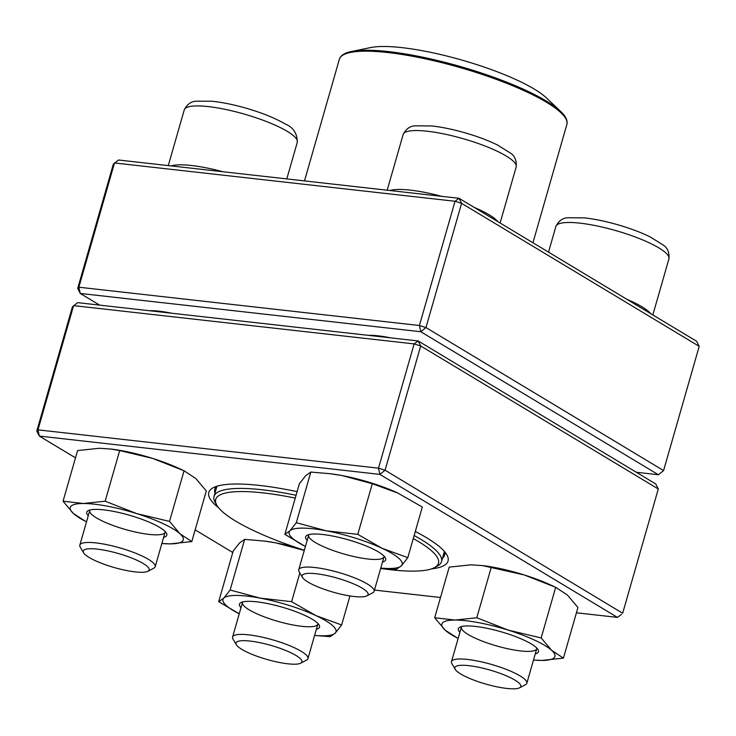 <?xml version="1.0" encoding="UTF-8"?>
<svg xmlns="http://www.w3.org/2000/svg" width="736" height="736" viewBox="0 0 736 736"><rect width="100%" height="100%" fill="white"/><g stroke="black" fill="none" stroke-linecap="round" stroke-linejoin="round"><path stroke-width="1.1" d="M636.336 472.273L658.389 474.748L420.79 331.734L419.41 325.505L455.032 201.268L114.503 162.969L78.872 287.215L419.41 325.505L425.978 327.566L663.578 470.58L699.2 346.334L461.601 203.329L425.978 327.566L420.79 331.734L80.252 293.443L99.664 305.127M77.703 288.402L78.872 287.215L80.252 293.443L77.703 288.402L113.335 164.165L118.524 159.997L459.052 198.288L696.652 341.302L699.2 346.334M149.334 310.712A44.096 9.393 16 0 1 171.617 313.214M368.239 335.331A44.096 9.393 16 0 1 390.522 337.833M658.389 474.748L663.578 470.58L658.389 474.748M455.032 201.268L461.601 203.329L459.052 198.288L455.032 201.268M236.33 644.745L232.99 639.041A39.192 8.354 16 0 1 232.585 637.026A39.192 8.354 16 0 1 248.658 634.837A39.192 8.354 16 0 1 288.733 645.306A39.192 8.354 16 0 1 307.942 658.637A39.192 8.354 16 0 1 306.526 660.128L300.674 663.191A34.298 7.305 -164 0 0 270.958 645.417A34.298 7.305 -164 0 0 236.33 644.745A34.298 7.305 -164 0 0 287.84 663.808A34.298 7.305 -164 0 0 300.674 663.191M83.591 552.81L80.252 547.106A39.192 8.354 16 0 1 79.847 545.1A39.192 8.354 16 0 1 107.309 544.769A39.192 8.354 16 0 1 148.488 559.378A39.192 8.354 16 0 1 155.204 566.702A39.192 8.354 16 0 1 153.796 568.192L147.945 571.265A34.298 7.305 -164 0 0 118.22 553.481A34.298 7.305 -164 0 0 83.591 552.81A34.298 7.305 -164 0 0 89.12 557.456A34.298 7.305 -164 0 0 121.606 569.462A34.298 7.305 -164 0 0 147.945 571.265M302.496 577.429L299.156 571.725A39.192 8.354 16 0 1 298.752 569.71A39.192 8.354 16 0 1 314.833 567.52A39.192 8.354 16 0 1 354.899 577.99A39.192 8.354 16 0 1 374.109 591.321A39.192 8.354 16 0 1 372.701 592.811L366.85 595.875A34.298 7.305 -164 0 0 354.338 584.191A34.298 7.305 -164 0 0 316.213 573.74A34.298 7.305 -164 0 0 302.496 577.429A34.298 7.305 -164 0 0 333.095 592.14A34.298 7.305 -164 0 0 366.85 595.875M455.225 669.355L451.886 663.66A39.192 8.354 16 0 1 451.481 661.646A39.192 8.354 16 0 1 478.943 661.314A39.192 8.354 16 0 1 520.122 675.933A39.192 8.354 16 0 1 526.838 683.256A39.192 8.354 16 0 1 525.43 684.747L519.579 687.81A34.298 7.305 -164 0 0 514.933 680.101A34.298 7.305 -164 0 0 475.465 666.641A34.298 7.305 -164 0 0 455.225 669.355A34.298 7.305 -164 0 0 485.834 684.075A34.298 7.305 -164 0 0 519.579 687.81M560.74 111.532L546.471 97.952A98.725 21.031 -164 0 0 462.199 60.168A98.725 21.031 -164 0 0 370.723 47.555L351.422 51.511A117.585 25.052 16 0 1 438.923 60.849A117.585 25.052 16 0 1 560.74 111.532C564.862 115.368 566.996 119.002 567.134 122.434L566.867 124.43A118.321 25.208 -164 0 0 438.49 61.861A118.321 25.208 -164 0 0 339.388 59.202L304.492 180.909M304.336 550.234A115.874 24.684 16 0 1 216.908 505.347L215.234 502.495A118.321 25.208 16 0 1 214.02 496.432A118.321 25.208 16 0 1 267.223 490.36A118.321 25.208 16 0 1 296.056 495.264M414.147 535.541A118.321 25.208 16 0 1 441.499 561.66A118.321 25.208 16 0 1 437.248 566.159L434.314 567.695A115.874 24.684 16 0 1 380.668 568.44M216.908 505.347A115.874 24.684 16 0 1 267.821 493.46A115.874 24.684 16 0 1 295.246 498.097M413.273 538.568A115.874 24.684 16 0 1 434.314 567.695M658.297 488.989L420.698 345.975L385.075 470.221L622.665 613.235L658.297 488.989L655.748 483.948L418.149 340.943L414.129 343.914L73.6 305.624L37.968 429.861L378.506 468.16L414.129 343.914L420.698 345.975L418.149 340.943L77.611 302.643L72.422 306.811L36.8 431.057L39.348 436.089L75.486 457.847M218.767 507.95A124.448 26.514 16 0 1 213.256 487.71A124.448 26.514 16 0 1 259.836 485.466A124.448 26.514 16 0 1 297.096 491.63M415.306 531.484A124.448 26.514 16 0 1 446.761 554.668A124.448 26.514 16 0 1 431.36 568.919M576.426 612.784L617.476 617.403L379.886 474.389L39.348 436.089L37.968 429.861L36.8 431.057M195.15 529.865L232.778 552.515M374.468 590.07L440.496 597.494M216.669 486.321A119.545 25.466 -164 0 0 214.82 489.192A119.545 25.466 -164 0 0 214.995 493.028M442.474 558.256A119.545 25.466 -164 0 0 444.654 555.091A119.545 25.466 -164 0 0 444.599 551.678M621.497 614.422L617.476 617.403L621.497 614.422M385.075 470.221L378.506 468.16L379.886 474.389L385.075 470.221M307.16 540.38A41.648 8.869 16 0 1 307.133 535.247A41.648 8.869 16 0 1 332.01 535.918A41.648 8.869 16 0 1 385.268 557.649A41.648 8.869 16 0 1 382.518 561.991M380.77 568.082A58.797 12.521 -164 0 0 401.414 565.791A58.797 12.521 -164 0 0 382.131 548.302A58.797 12.521 -164 0 0 326.388 530.822A58.797 12.521 -164 0 0 289.92 530.822A58.797 12.521 -164 0 0 305.412 546.48L284.85 534.364L299.368 483.727L305.753 475.603L310.831 472.061L296.304 522.707L289.92 530.822L284.85 534.364M380.76 568.128L396.336 569.333L401.414 565.791L407.799 557.667L382.131 548.302L357.779 534.354L326.388 530.822L296.304 522.707M357.779 534.354L372.306 483.718L397.964 493.083A58.797 12.521 -164 0 0 397.164 492.706L422.317 507.03L407.799 557.667M372.306 483.718L342.222 475.603L330.676 473.772L310.831 472.061M397.164 492.706L397.164 492.715A58.797 12.521 -164 0 0 342.222 475.603A58.797 12.521 -164 0 0 331.458 473.874A58.797 12.521 -164 0 0 329.792 473.662M308.964 534.584A39.192 8.354 -164 0 0 308.651 535.201A39.192 8.354 -164 0 0 344.025 554.033A39.192 8.354 -164 0 0 383.999 556.812A39.192 8.354 -164 0 0 384.063 556.122M459.899 632.316A41.648 8.869 16 0 1 459.862 627.173A41.648 8.869 16 0 1 497.067 630.669A41.648 8.869 16 0 1 536.112 647.386A41.648 8.869 16 0 1 537.998 649.584A41.648 8.869 16 0 1 535.247 653.927M533.508 660.017A58.797 12.521 -164 0 0 541.714 660.431A58.797 12.521 -164 0 0 551.641 650.33A58.797 12.521 -164 0 0 508.328 630.145A58.797 12.521 -164 0 0 455.087 620.052A58.797 12.521 -164 0 0 445.16 630.145A58.797 12.521 -164 0 0 458.151 638.406M533.499 660.045L541.714 660.431L563.426 658.14L577.944 607.494L567.474 595.111L555.689 587.3L524.161 574.926L482.457 565.588L470.92 564.834L449.208 567.125L434.691 617.762L445.16 630.145L458.123 638.498M491.317 567.116L476.799 617.762L455.087 620.052L434.691 617.762M555.689 587.3L541.162 637.946L508.328 630.145L476.799 617.762M563.426 658.14L551.641 650.33L541.162 637.946M554.374 586.702L549.893 584.642A58.797 12.521 -164 0 0 524.161 574.926A58.797 12.521 -164 0 0 484.196 565.8L482.457 565.579M461.693 626.52A39.192 8.354 -164 0 0 461.38 627.136A39.192 8.354 -164 0 0 496.754 645.969A39.192 8.354 -164 0 0 536.737 648.738A39.192 8.354 -164 0 0 536.802 648.048M240.994 607.697A41.648 8.869 16 0 1 240.957 602.563A41.648 8.869 16 0 1 281.943 607.099A41.648 8.869 16 0 1 319.102 624.965A41.648 8.869 16 0 1 316.351 629.308M314.603 635.398A58.797 12.521 -164 0 0 335.239 633.107A58.797 12.521 -164 0 0 315.965 615.618A58.797 12.521 -164 0 0 260.222 598.138A58.797 12.521 -164 0 0 223.753 598.138A58.797 12.521 -164 0 0 239.246 613.796L218.675 601.68L233.202 551.043L239.586 542.92L244.656 539.378L230.138 590.024L223.753 598.138L218.675 601.68M299.856 572.921L291.612 601.671L260.222 598.138L230.138 590.024M304.29 550.408L276.055 542.92L264.5 541.089L244.656 539.378M349.959 595.948L341.633 624.984L315.965 615.618L291.612 601.671M314.594 635.444L330.17 636.649L335.239 633.107L341.633 624.984M297.675 548.044A58.797 12.521 -164 0 0 276.055 542.92A58.797 12.521 -164 0 0 265.291 541.19A58.797 12.521 -164 0 0 263.81 541.006M242.788 601.901A39.192 8.354 -164 0 0 242.475 602.517A39.192 8.354 -164 0 0 293.011 624.974A39.192 8.354 -164 0 0 317.832 624.128A39.192 8.354 -164 0 0 317.897 623.438M88.256 515.77A41.648 8.869 16 0 1 88.228 510.628A41.648 8.869 16 0 1 129.205 515.163A41.648 8.869 16 0 1 166.364 533.03A41.648 8.869 16 0 1 163.613 537.372M191.792 541.586L180.007 533.784L169.528 521.401L184.055 470.755L195.84 478.566L206.31 490.949L191.792 541.586L170.08 543.876L161.865 543.49A58.797 12.521 -164 0 0 170.08 543.876A58.797 12.521 -164 0 0 180.007 533.784A58.797 12.521 -164 0 0 136.684 513.59A58.797 12.521 -164 0 0 83.453 503.498A58.797 12.521 -164 0 0 73.526 513.599A58.797 12.521 -164 0 0 86.508 521.861M169.528 521.401L136.684 513.59L105.156 501.207L83.453 503.498L63.048 501.216L73.526 513.599L86.489 521.953M184.055 470.755L152.527 458.372L119.683 450.57L105.156 501.207M119.683 450.57L110.814 449.034L99.286 448.279L77.574 450.57L63.048 501.216M182.74 470.148L178.259 468.096A58.797 12.521 -164 0 0 152.527 458.372A58.797 12.521 -164 0 0 112.553 449.254L110.814 449.034M90.059 509.965A39.192 8.354 -164 0 0 89.746 510.582A39.192 8.354 -164 0 0 91.926 514.657A39.192 8.354 -164 0 0 132.811 531.438A39.192 8.354 -164 0 0 165.103 532.192A39.192 8.354 -164 0 0 165.168 531.502M171.102 165.904A58.797 12.521 16 0 1 222.842 171.727M287.206 131.33A58.797 12.521 -164 0 0 225.437 109.406A58.797 12.521 -164 0 0 184.248 109.903C187.11 104.19 191.231 101.292 196.595 101.2L211.756 101.228C221.692 102.24 232.723 104.438 244.84 107.833C261.381 112.553 274.786 117.916 285.053 123.924C293.176 127.227 297.252 133.354 297.289 142.315A58.797 12.521 -164 0 0 287.206 131.33M390.006 190.523A58.797 12.521 16 0 1 410.384 190.127A58.797 12.521 16 0 1 441.747 196.346M474.03 207.304A58.797 12.521 16 0 1 497.886 221.665M500.112 222.999L516.184 166.934A58.797 12.521 -164 0 0 463.119 138.69A58.797 12.521 -164 0 0 403.153 134.522L387.182 190.21M626.768 299.239A58.797 12.521 16 0 1 641.948 306.783A58.797 12.521 16 0 1 650.615 313.591M652.841 314.934L668.923 258.87A58.797 12.521 -164 0 0 615.857 230.616A58.797 12.521 -164 0 0 555.882 226.449L548.522 252.144M307.942 658.637L317.832 624.128M232.585 637.026L242.475 602.517M286.792 178.912L297.289 142.315M168.286 165.591L184.248 109.903M155.204 566.702L165.103 532.192M79.847 545.1L89.746 510.582M374.109 591.321L383.999 556.812M298.752 569.71L308.651 535.201M516.184 166.934C516.782 160.568 514.832 155.931 510.324 153.005L497.453 145.001C488.492 140.585 477.977 136.611 465.897 133.069C453.477 129.472 442.078 127.098 431.701 125.948L415.444 125.828C410.173 125.884 406.07 128.782 403.153 134.522M526.838 683.256L536.737 648.738M451.481 661.646L461.38 627.136M668.923 258.87C669.521 252.503 667.57 247.857 663.062 244.941L650.192 236.928C641.231 232.521 630.706 228.546 618.636 225.004C606.206 221.398 594.808 219.034 584.439 217.884L568.183 217.755C562.902 217.81 558.808 220.708 555.882 226.449M566.867 124.43L532.938 242.76M339.388 59.202L340.207 57.39C342.139 54.547 345.874 52.578 351.422 51.511M441.499 561.66L444.415 551.466M214.02 496.432L216.936 486.238M331.458 473.874L330.676 473.772M265.291 541.19L264.5 541.089"/></g></svg>
